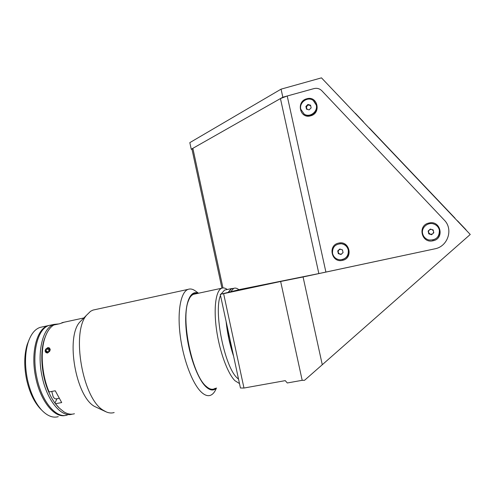 <?xml version="1.0" encoding="UTF-8"?>
<svg xmlns="http://www.w3.org/2000/svg" width="495" height="495" viewBox="0 0 495 495"><rect width="100%" height="100%" fill="white"/><g stroke="black" fill="none" stroke-linecap="round" stroke-linejoin="round"><path stroke-width="0.74" d="M342.559 250.297L341.927 249.697M340.69 249.301C338.927 249.492 338.11 250.476 338.24 252.246C338.84 253.873 339.966 254.436 341.618 253.935M342.707 252.945L342.979 252.215M342.2 259.634C346.976 258.192 349.08 254.981 348.517 250C347.533 246.467 345.244 244.375 341.655 243.726L339.861 243.701M332.553 253.477C333.63 257.264 336.13 259.38 340.04 259.819C345.956 259.25 348.703 255.989 348.276 250.031C347.298 246.491 345.003 244.394 341.401 243.744C335.14 243.973 332.188 247.215 332.553 253.477M339.787 249.016L337.726 250.909L338.326 253.65L340.999 254.504L343.066 252.611L342.46 249.864L339.787 249.016M339.923 249.059L337.726 250.909M337.936 250.878L338.326 253.65M433.379 230.837L432.067 229.593M431.566 229.439C429.462 229.395 428.453 230.398 428.528 232.446L430.26 234.284L432.401 234.011M430.26 234.284L431.628 234.704M433.082 233.405L433.614 231.877M432.605 240.056C437.722 238.559 439.993 235.23 439.411 230.064C438.7 227.292 437.005 225.33 434.319 224.185L433.181 223.827M422.65 233.72C423.503 236.932 425.57 239.011 428.837 239.964C436.033 240.397 439.535 237.093 439.35 230.057C438.638 227.279 436.937 225.318 434.251 224.167C428.218 221.513 420.973 227.508 422.65 233.72M428.144 231.035L428.775 233.857L431.609 234.717L433.806 232.755L433.175 229.928L430.341 229.067L428.144 231.035M310.693 105.85C308.267 104.34 306.851 105.058 306.448 108.003L307.389 109.407M308.8 109.797L309.282 109.723M303.955 113.955L304.468 114.314C309.969 118.187 318.365 111.988 316.571 105.317L313.898 100.986M300.799 109.259L304.153 114.085C309.66 117.965 318.068 111.752 316.274 105.07L313.267 100.485C307.791 96.166 298.949 102.428 300.799 109.259M305.891 106.45L306.485 109.16L309.115 109.884L311.151 107.898L310.551 105.181L307.921 104.457L305.891 106.45L306.721 109.222M310.582 105.324L307.921 104.457M363.404 121.758L355.323 113.256L363.404 121.758M346.568 104.228L337.237 94.409L346.568 104.228M465.981 229.723L457.485 220.776L465.968 229.711M369.332 127.988L454.985 218.147L369.221 128.094M321.478 77.857L470.25 234.463L321.478 77.857L281.061 89.156L189.826 142.634L191.249 149.236L192.029 149.465M191.249 149.236L282.831 97.212L281.061 89.156M282.831 97.212L313.904 88.617C316.979 87.881 319.628 88.593 321.837 90.758L444.256 220.071C453.606 229.185 447.833 246.597 434.814 248.837L303.076 276.965L322.276 364.728L470.25 234.463M303.076 276.965L280.646 281.476L302.185 380.315L304.53 380.308L322.276 364.728M220.263 294.327L223.622 293.659L243.973 388.037L240.446 387.993L220.263 294.327L240.57 289.34M280.646 281.476L223.622 293.659M243.973 388.037L285.256 380.636L287.286 382.969L302.185 380.315M306.801 98.771C295.874 101.333 299.791 119.153 310.569 115.842C321.577 113.336 317.598 95.362 306.801 98.771M429.023 223.01C417.236 225.188 421.381 243.738 433.007 240.787C444.887 238.677 440.68 219.953 429.023 223.01M338.63 243.107C327.517 245.149 331.483 263.167 342.435 260.376C353.622 258.396 349.606 240.217 338.63 243.107M191.998 149.317L192.858 148.321L280.442 98.567L287.218 95.999L313.904 88.617C316.979 87.881 319.628 88.593 321.837 90.758L444.256 220.071C453.606 229.185 447.833 246.597 434.814 248.837L318.848 273.568L238.85 289.686M239.493 383.575L234.915 380.68C227.576 373.403 219.489 351.289 216.482 329.515C213.432 307.723 215.907 290.454 221.686 288.232C223.369 287.564 225.2 287.972 227.186 289.451L227.261 289.507M220.504 295.453C213.456 311.355 224.551 366.776 237.136 377.926L238.553 379.207M233.547 288.399L231.369 288.622L228.084 292.409M226.11 321.465C227.372 333.562 229.866 345.133 233.59 356.183M225.924 289.792L224.538 290.089L221.036 294.135M72.227 414.154C61.405 417.891 46.846 400.505 42.044 376.256C36.698 351.722 42.935 327.356 54.048 324.386L58.899 323.916M67.339 415.02C56.381 418.993 41.592 401.637 36.785 377.289C31.451 352.805 37.806 328.457 49.036 325.469L51.375 324.961M64.183 322.202L59.617 323.761L53.745 325.023C49.964 327.325 47.006 331.675 44.872 338.085C40.151 352.05 41.877 375.204 49.123 391.947L48.454 391.359C41.456 375.074 39.81 352.65 44.402 339.087L46.282 334.385C41.394 345.145 40.534 358.962 43.69 375.847C46.907 390.277 52.093 401.012 59.264 408.059L63.942 411.877C67.617 414.105 71.119 414.723 74.436 413.74M42.446 326.886L40.064 327.399C34.805 329.206 30.801 334.304 28.054 342.689C24.923 353.238 24.694 365.39 27.374 379.151C30.3 392.51 35.102 402.856 41.766 410.194C47.415 416.01 52.916 418.17 58.261 416.666M65.625 415.392C54.722 418.529 40.441 401.272 35.739 377.499C30.405 353.022 36.785 328.68 48.04 325.679L49.698 325.271M41.363 409.786L40.157 408.573C33.827 401.606 29.279 391.805 26.507 379.158C23.977 366.139 24.193 354.624 27.169 344.607L29.261 339.329M82.77 319.052L79.547 322.332C65.724 337.974 75.741 395.963 94.341 406.333L105.683 411.661M56.987 398.735L54.933 403.097L58.268 407.082M54.933 403.097L59.122 407.917M95.38 309.567L92.992 310.087L90.529 311.312L86.52 315.241C71.138 332.553 82.628 398.784 103.362 410.324L106.481 412.019C109.185 413.115 111.746 413.288 114.159 412.539M198.507 293.232L195.717 291.19C192.97 289.099 190.402 288.498 188.013 289.389C180.743 292.038 177.08 311.435 180.248 335.839C183.36 360.212 192.864 384.757 201.812 392.566C204.955 395.319 207.826 396.241 210.412 395.326C212.807 394.422 214.768 392.102 216.296 388.371M198.21 293.294C189.987 289.42 184.152 304.239 186.052 328.21C187.853 352.112 197.264 379.083 206.267 387.078C210.288 390.629 213.722 390.939 216.575 388M197.022 293.547C193.477 292.762 190.655 295.082 188.552 300.502C180.489 318.551 192.085 375.241 206.242 386.378L206.811 386.88C210.041 389.534 212.899 389.98 215.375 388.216M195.11 293.962C193.031 294.067 191.231 295.391 189.703 297.928M55.607 403.697L61.702 402.565L55.254 390.778L49.123 391.947M47.904 347.564C44.346 350.045 44.216 351.871 47.508 353.046C50.96 350.485 51.096 348.653 47.904 347.564M49.234 350.373L46.957 348.746L48.764 348.474L49.469 349.996L48.355 351.796L46.549 352.063L45.849 350.534L47.743 351.883M46.957 348.746L45.849 350.534M49.698 351.289C50.342 347.36 48.98 346.679 45.62 349.247C44.971 353.176 46.326 353.857 49.698 351.289M51.777 391.44L53.138 396.662C54.147 398.401 55.23 399.125 56.381 398.846L58.992 398.357M230.639 291.778L233.708 288.368C235.286 287.725 237.025 288.189 238.918 289.748M233.436 355.484L228.993 339.186L226.258 322.158M228.282 292.359L231.425 288.857L232.768 288.566M222.96 287.923L192.858 148.321M325.908 272.089L287.218 95.999M280.442 98.567L318.848 273.568M304.468 114.314L304.153 114.085M221.927 288.139L191.961 149.162M224.538 290.089L231.369 288.622M193.489 294.315L221.686 288.232M54.048 324.386L49.036 325.469M40.157 408.573L41.766 410.194M27.169 344.607L28.054 342.689M40.064 327.399L48.04 325.679M92.992 310.087L188.013 289.389M79.547 322.332L86.52 315.241M44.402 339.087L44.872 338.085M61.906 322.69L83.847 317.957M233.708 288.368L231.425 288.857"/></g></svg>
